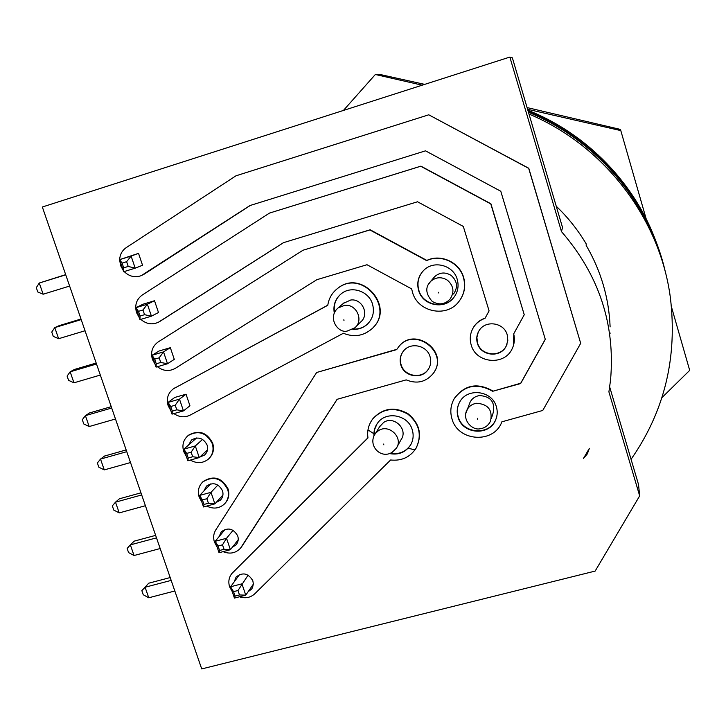 <?xml version="1.0" encoding="UTF-8"?>
<svg xmlns="http://www.w3.org/2000/svg" width="726" height="726" viewBox="0 0 726 726"><rect width="100%" height="100%" fill="white"/><g stroke="black" fill="none" stroke-linecap="round" stroke-linejoin="round"><path stroke-width="1.09" d="M527.584 109.29L620.803 130.598L620.195 129.364L527.076 107.575M620.803 130.598L646.194 218.943M671.468 306.926L689.7 370.36L661.885 397.694M343.416 110.452L375.351 74.488L381.177 74.733L424.701 84.379M375.351 74.488L422.178 85.187M610.058 333.552L610.112 332.971M491.32 418.612L493.135 412.912C495.332 402.222 490.83 396.432 479.632 395.543C475.376 396.178 472.227 398.329 470.176 401.995L469.295 404.182M397.131 446.78L401.079 439.638C408.484 429.529 394.009 415.218 383.664 422.432L379.598 426.734M453.578 293.985C458.115 287.215 457.316 281.035 451.182 275.453C445.337 271.86 439.847 272.241 434.702 276.615L433.295 278.267M355.885 326.782L360.731 321.927C369.688 314.721 362.301 298.395 350.785 300.001L343.516 303.286M368.155 430.028L374.162 433.903M408.13 448.26L414.936 449.83M639.67 495.885L608.905 391.895L610.521 380.279C615.485 324.713 599.141 275.154 561.479 231.594L562.514 227.429L512.375 57.844L509.843 57.073L42.344 207.01L201.719 668.927L595.148 571.081L639.67 495.885L638.526 484.532L609.686 386.976M589.394 448.305L583.432 458.496L587.316 453.904L589.394 448.305M556.243 206.229C568.004 217.473 578.005 230.06 586.245 243.981L586.145 245.334C600.974 270.798 608.96 297.987 610.121 326.909M190.339 460.066C196.837 463.769 202.872 463.442 208.435 459.086C212.754 454.857 214.034 449.693 212.264 443.595C206.465 432.651 198.407 429.983 188.079 435.582C183.315 439.838 181.863 445.165 183.714 451.59L186.391 456.482M187.961 435.673L188.533 435.192C198.842 429.601 206.892 432.269 212.691 443.196C214.433 449.203 213.217 454.313 209.015 458.533M206.719 506.076C213.426 509.316 219.379 508.572 224.579 503.853C228.273 499.724 229.289 494.869 227.637 489.297C221.403 477.98 213.09 475.548 202.69 481.991C198.588 486.175 197.408 491.203 199.151 497.074L201.81 501.929M202.545 482.118L203.117 481.556C213.508 475.113 221.82 477.554 228.037 488.852C229.67 494.315 228.717 499.107 225.16 503.209M173.913 413.611C179.222 417.25 184.64 417.749 190.158 415.118L343.38 333.261C353.97 337.536 363.508 336.02 371.975 328.724C395.307 308.477 362.465 268.947 338.098 288.068C332.308 292.36 328.869 298.105 327.78 305.292L173.46 388.764C167.951 393.029 166.172 398.665 168.133 405.689L170.828 410.626M119.663 259.844L120.543 265.48L123.293 270.535M124.173 271.56C129.228 276.497 134.909 277.858 141.234 275.662L249.98 205.54L425.518 150.836L500.786 191.256L545.299 339.378L520.642 383.555L492.664 391.287C477.245 382.647 464.404 385.152 454.14 398.819C450.637 405.172 449.92 411.851 451.98 418.875C457.925 441.735 494.097 444.003 501.847 421.824L542.767 410.453L580.691 343.325L528.691 168.359L428.757 114.799L235.977 175.801L126.26 247.611C122.168 250.452 119.971 254.463 119.672 259.627M143.566 274.446L141.234 275.662M140.835 319.367C146.307 324.086 152.17 325.039 158.422 322.235L283.458 242.675L417.532 201.774L463.306 226.43L489.088 310.891L485.013 318.36C480.285 319.985 476.528 322.843 473.769 326.936C470.23 332.553 469.377 338.579 471.201 344.995C475.993 363.626 504.969 366.058 512.347 348.344C514.48 343.707 514.925 338.879 513.69 333.878L524.245 314.748L490.785 203.915L420.708 166.245L269.555 213.063L142.287 294.992C136.424 299.348 134.51 305.238 136.552 312.643L139.283 317.652M159.484 321.618L158.84 322.008M513.808 333.67L513.4 345.676M157.415 366.712C163.232 371.131 169.176 371.685 175.265 368.363L316.835 279.701L367.002 264.727L411.669 288.912L412.504 292.351C417.831 312.253 446.789 318.07 458.896 301.553C464.341 294.329 465.847 286.289 463.406 277.441C459.213 262.367 440.6 253.864 426.643 260.616L369.897 229.951L303.032 250.225L158.177 341.946C152.315 346.229 150.4 352.037 152.415 359.379L155.128 364.352M426.643 260.616L426.843 260.407C440.782 253.673 459.376 262.159 463.56 277.223C465.783 285.055 464.776 292.387 460.556 299.221M223.073 551.651C229.897 554.346 235.696 553.212 240.469 548.239L337.109 399.309L406.188 379.88C417.087 384.29 426.171 382.067 433.44 373.182C449.067 352.673 415.199 326.328 398.991 346.393L396.65 349.623L316.645 372.483L215.804 529.871C213.508 533.646 213.054 537.739 214.451 542.15L217.092 546.968M241.468 546.896L241.032 547.522M239.435 596.79C245.334 598.696 250.443 597.698 254.772 593.804L390.624 459.985C401.587 461.119 410.036 457.244 415.989 448.359C422.223 435.183 419.483 423.757 407.776 414.074C394.454 406.751 382.774 408.366 372.747 418.938C368.545 424.565 366.957 430.89 367.973 437.932L231.848 573.522C228.835 577.442 228.091 581.88 229.616 586.835L232.247 591.608M199.686 457.171L204.596 455.011C207.409 452.298 208.244 448.977 207.11 445.038C203.362 438.005 198.18 436.317 191.564 439.965L188.497 445.092M232.266 547.35L236.15 544.754C238.21 542.186 238.736 539.255 237.738 535.96C233.454 528.483 227.973 527.085 221.312 531.777L219.107 536.614M248.083 591.79L251.623 589.049L252.557 587.488L253.347 583.913L252.848 580.809C248.31 573.15 242.72 571.907 236.086 577.052L234.226 581.807M216.148 502.492L220.477 500.078C222.891 497.428 223.563 494.306 222.492 490.703C218.472 483.434 213.126 481.892 206.465 486.084L203.861 491.039M353.235 329.05C358.717 329.314 363.481 327.644 367.537 324.05L368.236 323.369M352.8 329.323C358.345 329.631 363.172 327.961 367.274 324.322C372.892 318.687 374.634 311.944 372.502 304.076C368.899 291.253 351.756 285.409 341.592 293.495C335.412 298.504 332.971 304.993 334.269 312.97M458.85 403.729C457.108 407.994 456.899 412.359 458.233 416.824C462.689 433.985 489.76 435.881 495.84 419.365L496.457 417.704M458.079 417.205C462.535 434.384 489.633 436.281 495.722 419.746C497.464 415.508 497.673 411.161 496.357 406.705C492.146 390.352 466.9 387.385 459.558 402.304C457.044 407.041 456.554 412.005 458.079 417.205M478.271 332.109L476.891 337.445L477.527 342.944C480.866 355.949 500.994 357.836 506.403 345.603L507.075 344.024M477.39 343.244C480.73 356.257 500.886 358.154 506.294 345.903L507.819 340.449L507.202 334.786C504.035 322.408 485.277 319.758 479.024 330.766C476.673 334.677 476.129 338.833 477.39 343.244M423.149 270.925C418.285 276.597 416.851 283.058 418.848 290.318C422.831 305.201 444.357 309.757 453.677 297.624L454.785 296.163M418.639 290.554C422.632 305.455 444.185 310.02 453.514 297.869C457.852 292.333 459.086 286.135 457.199 279.265C453.487 265.417 434.248 260.008 424.156 269.936C418.348 275.717 416.515 282.586 418.639 290.554M403.057 351.565C400.371 355.568 399.708 359.924 401.07 364.615C404.219 376.331 421.615 379.453 428.177 369.443L428.776 368.545M400.843 364.942C404.001 376.667 421.416 379.789 427.986 369.761C430.718 365.768 431.407 361.403 430.046 356.657C427.033 345.413 410.698 341.837 403.647 350.839C400.298 355.014 399.364 359.715 400.843 364.942M390.243 453.269C398.928 454.694 405.707 451.908 410.598 444.929L411.188 443.904M389.435 453.55C398.347 455.247 405.326 452.507 410.381 445.328C413.257 440.491 413.884 435.301 412.25 429.765C408.23 414.882 386.105 410.626 377.611 423.04C374.861 426.788 373.645 430.999 373.972 435.691M631.066 459.295C664.526 411.279 677.621 357.328 670.343 297.433C659.907 218.399 604.186 145.509 528.991 114.046M561.479 231.594L509.843 57.073M159.175 357.818L163.513 351.892L152.043 355.268L159.048 351.012L170.347 347.681L163.513 351.892L167.524 363.753L156.063 367.111L152.043 355.268L154.683 359.143L156.253 363.799L160.755 362.474L159.175 357.818L154.683 359.143M160.755 362.474L167.524 363.753L174.285 359.361L170.347 347.681M142.968 309.984L147.387 304.212L135.898 307.688L143.185 304.158L154.511 300.736L147.387 304.212L151.435 316.182L139.955 319.631L135.898 307.688L138.466 311.345L140.054 316.037L144.565 314.685L142.968 309.984L138.466 311.345M144.565 314.685L151.435 316.182L158.486 312.516L154.511 300.736M126.614 261.696L131.116 256.087L119.599 259.654L138.53 253.356L131.116 256.087L135.199 268.166L123.692 271.715L119.599 259.654L122.095 263.093L123.701 267.83L128.221 266.442L126.614 261.696L122.095 263.093M128.221 266.442L135.199 268.166L142.541 265.253L138.53 253.356M175.229 405.217L179.485 399.137L168.042 402.422L174.766 397.449L186.037 394.2L179.485 399.137L183.46 410.889L172.026 414.147L168.042 402.422L170.746 406.506L172.307 411.116L176.79 409.827L175.229 405.217L170.746 406.506M176.79 409.827L183.46 410.889L189.94 405.77L186.037 394.2M341.029 293.93C335.539 298.858 333.37 305.02 334.514 312.434M377.012 423.884L374.698 429.302L374.217 435.201M367.955 437.805L231.694 573.703M371.912 420.082L373.001 418.566C383.019 408.003 394.681 406.388 407.985 413.702C419.682 423.376 422.423 434.792 416.198 447.942M398.12 347.445L399.218 346.093C414.737 326.782 447.96 350.649 434.511 371.467M396.813 349.333L316.645 372.483M241.858 546.388L337.191 399.282M426.843 260.407L370.16 229.779L303.032 250.225M489.079 310.873L485.013 318.36M472.653 328.824L473.915 326.655C476.673 322.571 480.412 319.712 485.14 318.097M524.245 314.748L490.912 203.779L420.917 166.145L269.555 213.063M159.974 321.355L283.603 242.629M545.262 339.26L520.733 383.21L492.664 391.287M453.16 400.716L454.304 398.465C464.558 384.807 477.381 382.303 492.782 390.942M580.691 343.325L528.773 168.26L428.757 114.799M144.075 274.228L250.334 205.431M327.798 305.192L173.396 388.809M337.345 288.63L338.398 287.832C362.038 269.219 394.79 306.563 373.228 327.444M527.866 110.243C587.252 133.811 635.54 183.905 656.685 243.437M528.247 111.523C596.99 139.328 650.142 202.345 665.706 273.557M657.801 248.201C636.766 187.834 588.332 136.751 528.455 112.24M188.206 457.997L192.68 456.745L191.138 452.18L186.664 453.432L188.206 457.997L187.843 460.765L183.896 449.14L186.664 453.432M192.68 456.745L199.251 457.589L187.843 460.765M196.574 437.969L183.896 449.14L195.312 445.945L199.251 457.589L207.482 449.875M202.572 439.411L195.312 445.945L191.138 452.18M219.579 550.48L224.035 549.301L222.51 544.818L218.063 545.997L219.579 550.48L219.043 552.722L215.177 541.306L218.063 545.997M224.035 549.301L230.396 549.718L219.043 552.722M225.205 529.327L215.177 541.306L226.53 538.284L230.396 549.718L238.21 539.817M233.064 530.298L226.53 538.284L222.51 544.818M235.052 596.091L239.498 594.948L237.992 590.501L233.545 591.654L235.052 596.091L234.434 598.079L230.605 586.762L233.545 591.654M239.498 594.948L245.76 595.157L234.434 598.079M239.589 574.466L230.605 586.762L241.93 583.831L245.76 595.157L253.347 584.158M248.12 575.137L237.992 590.501M203.97 504.452L208.426 503.236L206.892 498.708L202.436 499.924L203.97 504.452L203.516 506.948L199.605 495.431L202.436 499.924M208.426 503.236L214.896 503.862L203.516 506.948M210.858 483.815L199.605 495.431L210.994 492.328L214.896 503.862L222.918 495.068M217.882 485.05L210.994 492.328L206.892 498.708M37.816 292.006L36.3 287.65L39.258 283.031L43.152 294.221L37.816 292.006M68.589 380.36L67.101 376.068L70.15 371.812L73.97 382.811L68.589 380.36M98.845 467.208L97.375 462.997L100.506 459.086L104.272 469.903L98.845 467.208M128.584 552.595L127.141 548.448L130.353 544.881L134.056 555.517L128.584 552.595M143.267 594.748L141.842 590.646L148.73 583.196L145.091 587.243L148.757 597.779L143.267 594.748M113.773 510.079L112.321 505.904L115.498 502.165L119.227 512.892L113.773 510.079M83.78 423.966L82.301 419.719L85.396 415.635L89.189 426.543L83.78 423.966M53.27 336.374L51.764 332.054L54.768 327.617L58.634 338.706L53.27 336.374M65.676 274.628L39.258 283.031L65.739 274.827M96.177 363.027L74.479 369.452L70.15 371.812L96.513 364.016M126.161 449.929L104.553 456.037L100.506 459.086L126.76 451.681M155.636 535.371L134.129 541.169L130.353 544.881L156.498 537.857M141.842 590.646L145.091 587.243L171.173 580.401M140.962 492.836L119.409 498.78L115.498 502.165L141.697 494.95M111.232 406.669L89.579 412.931L85.396 415.635L111.704 408.039M80.994 319.023L59.251 325.611L54.768 327.617L81.194 319.612M69.623 286.062L43.152 294.221M100.324 375.061L73.97 382.811M130.508 462.544L104.272 469.903M160.183 548.538L134.056 555.517M174.83 590.991L148.757 597.779M148.73 583.196L170.193 577.56M145.409 505.723L119.227 512.892M115.479 418.993L89.189 426.543M85.042 330.757L58.634 338.706M172.307 411.116L172.026 414.147M156.253 363.799L156.063 367.111M140.054 316.037L139.955 319.631M123.701 267.83L123.692 271.715M476.701 403.257C488.181 404.173 492.791 410.108 490.54 421.044C488.371 425.545 484.877 428.122 480.049 428.757C472.317 430.745 461.609 419.755 467.018 409.854C469.114 406.106 472.345 403.901 476.701 403.257M477.59 419.292L477.445 418.33L477.59 419.292M378.428 430.7C389.009 423.322 403.847 437.987 396.269 448.323L392.158 452.316C380.86 459.522 367.347 445.582 375.16 433.712L378.428 430.7M383.9 444.875L383.355 444.058L383.9 444.875M428.159 284.828L430.609 281.434C435.881 276.96 441.508 276.57 447.497 280.254C453.786 285.98 454.612 292.306 449.957 299.239C444.639 304.566 438.713 305.274 432.197 301.372C425.572 293.821 425.046 287.169 430.609 281.434L434.702 276.615M438.749 292.242L438.168 293.041L438.749 292.242M338.153 307.906L344.659 305.347C356.457 303.713 364.035 320.438 354.869 327.798L347.191 331.065C337.889 333.651 326.936 317.38 338.153 307.906L344.423 302.497M343.87 319.739L343.988 320.72L343.87 319.739M232.756 572.515L233.146 571.988M174.657 388.038L175.12 387.702M373.854 435.954L380.469 425.372M465.793 413.493L470.176 401.995M188.079 435.582L188.533 435.192M205.059 454.576L204.596 455.011M236.612 544.173L236.15 544.754M252.058 588.414L251.623 589.049M220.949 499.561L220.477 500.078M231.848 573.522L232.238 572.986M173.46 388.764L173.931 388.428"/></g></svg>
